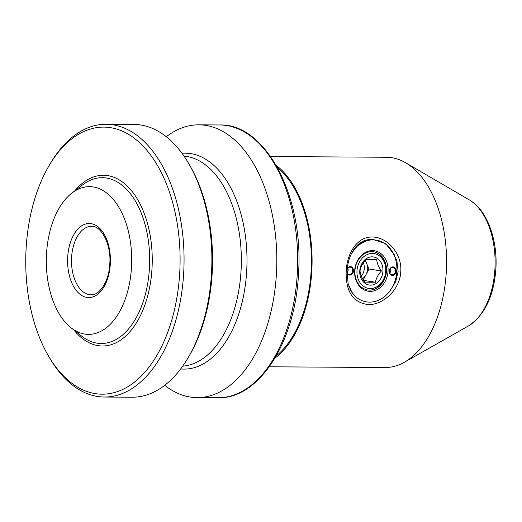<?xml version="1.0" encoding="UTF-8"?>
<svg xmlns="http://www.w3.org/2000/svg" width="522" height="522" viewBox="0 0 522 522"><rect width="100%" height="100%" fill="white"/><g stroke="black" fill="none" stroke-linecap="round" stroke-linejoin="round"><path stroke-width="0.78" d="M189.473 164.867L190.615 166.883A133.547 77.178 90.4 0 1 212.206 272.752A133.547 77.178 90.4 0 1 189.447 355.462L188.279 357.466A136.386 78.815 -89.6 0 0 211.521 272.993A136.386 78.815 -89.6 0 0 189.473 164.867A136.386 78.815 -89.6 0 0 133.906 124.438L106.083 124.269A136.386 78.815 90.4 0 1 183.692 272.823A136.386 78.815 90.4 0 1 104.393 397.033A136.386 78.815 90.4 0 1 48.833 356.598L47.685 354.588A133.547 77.178 -89.6 0 0 128.542 386.287A133.547 77.178 -89.6 0 0 179.738 272.556A133.547 77.178 -89.6 0 0 136.183 139.726A133.547 77.178 -89.6 0 0 48.853 166.003A133.547 77.178 -89.6 0 0 26.1 248.713A133.547 77.178 -89.6 0 0 47.685 354.588M104.393 397.033L132.223 397.203A136.386 78.815 -89.6 0 0 188.279 357.466M164.756 385.301A136.386 78.815 -89.6 0 0 197.146 397.607A136.386 78.815 -89.6 0 0 276.445 273.397A136.386 78.815 -89.6 0 0 198.836 124.836A136.386 78.815 -89.6 0 0 166.296 136.744M46.51 253.953A73.876 42.693 -89.6 0 0 71.136 327.855A73.876 42.693 -89.6 0 0 131.505 267.14A73.876 42.693 -89.6 0 0 71.971 193.023A73.876 42.693 -89.6 0 0 46.51 253.953M48.853 166.003L50.021 164.006A136.386 78.815 90.4 0 1 106.083 124.269M389.901 290.95L395.669 281.841L398.136 271.342L396.851 260.713L392.12 251.271M346.184 271.146C347.019 252.961 357.42 236.57 372.121 237.027C386.795 236.753 402.181 253.307 400.772 271.486C400.139 289.717 382.965 305.037 368.349 304.6C352.976 302.675 345.59 291.524 346.184 271.146L347.123 271.029L348.122 283.7L352.578 294.017M371.181 239.559C357.479 239.069 347.867 254.312 347.123 271.029M270.605 156.541L386.463 157.252A105.131 60.754 90.4 0 1 405.587 162.733A105.131 60.754 90.4 0 1 446.29 271.766A105.131 60.754 90.4 0 1 404.354 362.268A105.131 60.754 90.4 0 1 385.164 367.514L269.306 366.796M277.45 167.582A103.995 60.102 90.4 0 1 311.145 270.833A103.995 60.102 90.4 0 1 276.282 355.841M276.177 165.317A105.131 60.754 90.4 0 1 311.797 270.938A105.131 60.754 90.4 0 1 274.983 358.092M373.498 251.767A19.321 15.712 -81.2 0 1 386.039 272.19A19.321 15.712 -81.2 0 1 369.295 290.082A19.321 15.712 -81.2 0 1 367.573 289.951M370.372 288.535A17.617 14.322 98.8 0 0 385.732 271.075A17.617 14.322 98.8 0 0 372.336 253.444A17.617 14.322 98.8 0 0 356.976 270.898A17.617 14.322 98.8 0 0 370.372 288.535M366.007 259.538C362.712 263.062 360.715 266.827 360.023 270.827C360.265 274.37 361.837 278.154 364.741 282.18L375.455 282.245C376.114 278.311 378.111 274.546 381.438 270.957C378.561 267.003 376.988 263.218 376.721 259.604L366.007 259.538M372.147 256.837A14.205 11.549 98.8 0 0 359.762 270.918A14.205 11.549 98.8 0 0 370.561 285.136A14.205 11.549 98.8 0 0 382.946 271.062A14.205 11.549 98.8 0 0 372.147 256.837M361.328 276.249A11.367 9.239 98.8 0 0 363.351 262.827M362.516 278.689A11.367 9.239 98.8 0 0 365.994 274.67A11.367 9.239 98.8 0 0 366.627 263.349A11.367 9.239 98.8 0 0 365.022 260.661M363.221 279.896L368.989 269.026L365.348 260.276M363.534 280.392L375.455 282.245M368.989 269.026L381.438 270.957M372.493 250.612A20.456 16.632 -81.2 0 1 388.048 271.088A20.456 16.632 -81.2 0 1 370.215 291.361A20.456 16.632 -81.2 0 1 354.66 270.885A20.456 16.632 -81.2 0 1 372.493 250.612M369.622 290.128A19.321 15.712 98.8 0 0 386.371 272.138A19.321 15.712 98.8 0 0 373.661 251.793A19.321 15.712 98.8 0 0 371.775 251.643A19.321 15.712 98.8 0 0 355.025 269.633A19.321 15.712 98.8 0 0 367.736 289.978A19.321 15.712 98.8 0 0 369.622 290.128M395.376 271.088A3.693 3.001 98.8 0 0 392.929 267.421A3.693 3.001 98.8 0 0 392.564 267.388A3.693 3.001 98.8 0 0 389.347 271.048A3.693 3.001 98.8 0 0 391.794 274.716A3.693 3.001 98.8 0 0 392.152 274.748A3.693 3.001 98.8 0 0 395.376 271.088M392.922 266.873A4.261 3.465 -81.2 0 1 396.165 271.14A4.261 3.465 -81.2 0 1 392.453 275.362A4.261 3.465 -81.2 0 1 389.21 271.101A4.261 3.465 -81.2 0 1 392.922 266.873M347.769 268.125A3.693 3.001 98.8 0 1 348.135 270.115A3.693 3.001 98.8 0 1 347.052 272.765A3.693 3.001 98.8 0 0 349.127 274.455A3.693 3.001 98.8 0 0 349.486 274.481A3.693 3.001 98.8 0 0 352.709 270.82A3.693 3.001 98.8 0 0 350.262 267.153A3.693 3.001 98.8 0 0 349.897 267.127A3.693 3.001 98.8 0 0 347.3 268.745M347.339 268.347A4.261 3.465 -81.2 0 1 350.255 266.611A4.261 3.465 -81.2 0 1 353.498 270.879A4.261 3.465 -81.2 0 1 349.786 275.101A4.261 3.465 -81.2 0 1 347.045 273.293M389.712 273.039A3.693 3.001 98.8 0 0 390.795 270.376A3.693 3.001 98.8 0 0 390.43 268.386M348.892 286.5L352.383 292.92L354.901 296.033A31.255 25.415 98.8 0 0 369.615 302.114A31.255 25.415 98.8 0 0 396.864 271.146A31.255 25.415 98.8 0 0 373.093 239.859A31.255 25.415 98.8 0 0 357.714 245.758L354.849 248.831L351.162 254.24M394.449 254.951L385.575 243.506L372.904 239.461C367.403 239.598 362.34 241.693 357.714 245.758M74.79 190.863A85.36 49.329 90.4 0 1 127.87 186.693A85.36 49.329 90.4 0 1 152.019 268.256A85.36 49.329 90.4 0 1 123.172 338.217A85.36 49.329 90.4 0 1 73.928 330.048M71.136 327.855L81.706 336.155A82.9 47.907 -89.6 0 0 149.449 268.027A82.9 47.907 -89.6 0 0 82.646 184.853L71.971 193.023M110.318 263.858A37.049 21.409 90.4 0 1 86.946 297.449A37.049 21.409 90.4 0 1 67.697 257.242A37.049 21.409 90.4 0 1 91.069 223.644A37.049 21.409 90.4 0 1 110.318 263.858M71.586 257.509A34.211 19.771 -89.6 0 0 91.422 294.767C99.395 295.367 109.15 281.397 109.803 263.708C111.401 243.891 100.903 225.582 91.839 226.359A34.211 19.771 -89.6 0 0 71.586 257.509M181.995 153.298A107.969 62.399 90.4 0 1 246.71 270.774A107.969 62.399 90.4 0 1 180.664 368.943M182.7 366.15A105.131 60.754 -89.6 0 0 241.06 270.5A105.131 60.754 -89.6 0 0 183.998 156.111M219.703 124.967C265.998 123.401 303.961 197.251 298.519 273.43C295.53 341.479 259.219 399.239 218.013 397.731A136.386 78.815 -89.6 0 0 297.312 273.521A136.386 78.815 -89.6 0 0 219.703 124.967L198.836 124.836M469.213 199.841C487.163 210.059 497.662 239.468 495.9 268.562C493.949 295.961 484.788 315.092 468.43 325.956A66.451 38.4 -89.6 0 0 494.941 268.752A66.451 38.4 -89.6 0 0 469.213 199.841L405.587 162.733M352.383 292.92L349.929 289.292M355.887 246.756L366.013 240.74M218.013 397.731L197.146 397.607M468.43 325.956L404.354 362.268"/></g></svg>

